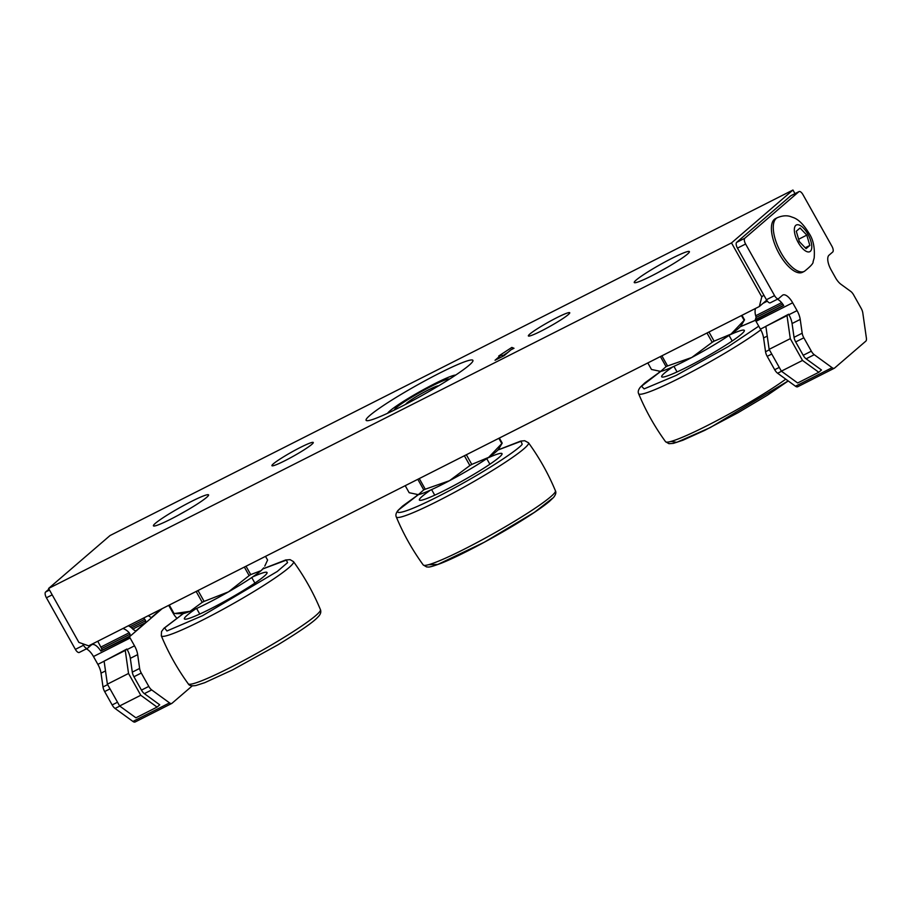 <?xml version="1.0" encoding="UTF-8"?>
<svg xmlns="http://www.w3.org/2000/svg" width="912" height="912" viewBox="0 0 912 912"><rect width="100%" height="100%" fill="white"/><g stroke="black" fill="none" stroke-linecap="round" stroke-linejoin="round"><path stroke-width="1.37" d="M394.349 410.058A31.624 2.953 150.7 0 1 396.31 407.653A31.624 2.953 150.7 0 1 425.961 389.116A31.624 2.953 150.7 0 1 449.456 379.13M387.623 413.261A39.558 3.682 150.7 0 1 389.88 410.913A39.558 3.682 150.7 0 1 417.012 393.243A39.558 3.682 150.7 0 1 449.092 377.021A39.558 3.682 150.7 0 1 455.704 375.06M48.974 589.106L45.6 592.013A5.016 2.098 63.2 0 0 46.421 597.77L75.377 649.367A5.016 2.098 63.2 0 0 79.264 652.456A5.016 2.098 63.2 0 0 79.447 652.331M104.116 661.211L97.869 664.369A12.643 5.278 -116.8 0 1 101.027 673.17L102.999 686.964A6.623 2.759 63.2 0 0 104.652 691.57L112.153 704.942A6.623 2.759 63.2 0 0 115.06 708.464L132.924 721.438A6.623 2.759 63.2 0 0 135.147 721.973L171.787 703.437A6.623 2.759 63.2 0 0 172.015 703.277L192.238 685.881M97.869 664.369L93.48 656.537A12.643 5.278 -116.8 0 0 86.321 648.888M82.661 643.735L83.516 645.251A5.016 2.098 -116.8 0 0 87.415 648.329A5.016 2.098 -116.8 0 0 87.586 648.215L91.36 644.966A12.643 5.278 -116.8 0 1 91.816 644.659A12.643 5.278 -116.8 0 1 100.799 651.054L129.413 636.827A12.643 5.278 -116.8 0 1 130.12 638.001L134.509 645.833A12.643 5.278 -116.8 0 1 137.666 654.634L139.627 668.428A6.623 2.759 63.2 0 0 141.28 673.033L148.793 686.405L141.451 690.11L133.95 676.75A6.623 2.759 -116.8 0 1 132.297 672.144L130.325 658.35A12.643 5.278 63.2 0 0 127.167 649.549L126.882 649.036L125.263 650.438L128.535 673.466L140.767 695.263L157.058 707.096L159.714 704.805L144.358 693.644L151.7 689.928L169.552 702.901A6.623 2.759 63.2 0 0 171.787 703.437M100.799 651.054L101.483 650.461A3.01 1.254 63.2 0 0 101.631 648.546L130.051 634.159L129.983 636.052L101.483 650.461M97.755 641.239L101.631 648.546M176.723 618.051A12.643 5.278 -116.8 0 1 172.881 612.807L168.697 605.351M148.793 686.405A6.623 2.759 63.2 0 0 151.7 689.928M141.451 690.11A6.623 2.759 63.2 0 0 144.358 693.644M126.882 649.036L104.105 661.143L107.388 684.171L119.609 705.968L135.899 717.801L157.058 707.096M129.299 636.644L129.983 636.052M151.221 617.686L161.196 609.182L148.417 615.646M135.614 631.127L145.589 622.611L132.81 629.086M148.394 615.623A14.068 12.722 49.3 0 1 148.69 615.953L151.335 617.652M131.545 627.866L145.658 620.73L144.791 619.316A14.068 12.722 -130.7 0 0 143.56 618.062M145.658 620.73L145.589 622.611M128.353 625.757A14.068 12.722 49.3 0 1 133.084 629.394L135.728 631.081M130.051 634.159L129.185 632.746A14.068 12.722 -130.7 0 0 122.96 628.482M119.609 705.968L140.767 695.263M107.388 684.171L128.535 673.466M104.105 661.143L125.263 650.438M129.185 632.746L100.993 647.007M144.791 619.316L130.085 626.761M777.252 217.729L775.394 218.675A30.039 12.529 63.2 0 0 779.236 253.855A30.039 12.529 63.2 0 0 802.514 272.278L804.384 271.343A30.039 12.529 -116.8 0 1 781.094 252.909A30.039 12.529 -116.8 0 1 777.252 217.729C784.742 214.514 789.518 216.281 790.168 216.429L793.748 217.717C798.798 219.701 803.825 224.797 808.819 232.982C813.219 239.297 814.997 247.665 814.165 258.062L813.082 261.698C813.561 263.158 810.654 266.372 804.384 271.343M744.785 238.26L798.889 191.68A5.016 2.098 -116.8 0 1 799.072 191.566A5.016 2.098 -116.8 0 1 802.959 194.644L831.915 246.24A5.016 2.098 -116.8 0 1 832.736 251.997L828.962 255.246A12.643 5.278 63.2 0 0 831.037 269.747L835.426 277.59A12.643 5.278 63.2 0 0 840.989 284.316L850.736 291.407A6.623 2.759 -116.8 0 1 853.643 294.929L861.145 308.302A6.623 2.759 -116.8 0 1 862.798 312.907L866.4 338.158A6.623 2.759 -116.8 0 1 865.83 341.145L834.571 368.06A6.623 2.759 -116.8 0 1 834.332 368.22A6.623 2.759 -116.8 0 1 832.109 367.684L814.245 354.7A6.623 2.759 -116.8 0 1 811.338 351.177L803.837 337.805A6.623 2.759 -116.8 0 1 802.184 333.199L800.223 319.417A12.643 5.278 63.2 0 0 797.065 310.616L792.665 302.784A12.643 5.278 63.2 0 0 782.861 295.021A12.643 5.278 63.2 0 0 782.405 295.328L778.631 298.577A5.016 2.098 -116.8 0 1 778.46 298.691A5.016 2.098 -116.8 0 1 774.562 295.613L745.606 244.017A5.016 2.098 -116.8 0 1 744.785 238.26L736.645 242.375L790.75 195.795A5.016 2.098 -116.8 0 1 790.932 195.681A5.016 2.098 -116.8 0 1 791.126 195.601M736.645 242.375A5.016 2.098 63.2 0 0 737.466 248.132L745.606 244.017M774.562 295.613L766.422 299.729L737.466 248.132M766.422 299.729A5.016 2.098 63.2 0 0 770.309 302.807A5.016 2.098 63.2 0 0 770.492 302.693M779.258 367.411L774.698 369.713L767.197 356.341A6.623 2.759 -116.8 0 1 765.544 351.736L763.583 337.953A12.643 5.278 63.2 0 0 760.426 329.152L756.025 321.32A12.643 5.278 63.2 0 0 755.33 320.135L783.704 305.531A12.643 5.278 63.2 0 0 777.366 299.239M811.338 351.177L803.198 355.292A6.623 2.759 63.2 0 0 806.105 358.826L821.473 369.987L818.805 372.278L802.514 360.445L790.294 338.648L787.01 315.62L788.629 314.218L788.914 314.731A12.643 5.278 -116.8 0 1 792.072 323.532L794.044 337.326A6.623 2.759 63.2 0 0 795.697 341.932L803.837 337.805M803.198 355.292L795.697 341.932M797.932 386.597A6.623 2.759 -116.8 0 1 797.692 386.756A6.623 2.759 -116.8 0 1 795.469 386.221L777.617 373.236L781.516 371.264M788.629 314.218L765.852 326.325L769.135 349.353L781.367 371.15L797.647 382.983L818.805 372.278M755.216 319.952L756.116 317.399L782.644 303.981M774.698 369.713A6.623 2.759 63.2 0 0 777.617 373.236M787.01 315.62L765.852 326.325M790.294 338.648L769.135 349.353M802.514 360.445L781.367 371.15M756.116 317.399L755.706 315.757A14.068 12.722 -130.7 0 1 755.455 308.473M806.812 235.114L800.052 228.011L796.29 231.238L799.311 241.577L806.071 248.668L809.833 245.442L806.812 235.114L798.627 239.252M781.595 302.659L755.706 315.757M809.833 245.442L805.216 247.779M178.307 515.2A26.277 2.451 150.7 0 1 186.527 510.595M659.148 271.924A26.277 2.451 150.7 0 1 667.367 267.307M556.73 317.729A23.712 2.212 -29.3 0 0 536.222 329.471A23.712 2.212 -29.3 0 0 528.561 336.072A23.712 2.212 -29.3 0 0 541.375 330.953A23.712 2.212 -29.3 0 0 569.749 312.964A23.712 2.212 -29.3 0 0 556.73 317.729M300.276 447.484A23.712 2.212 -29.3 0 0 279.767 459.226A23.712 2.212 -29.3 0 0 272.107 465.827A23.712 2.212 -29.3 0 0 284.92 460.708A23.712 2.212 -29.3 0 0 313.283 442.719A23.712 2.212 -29.3 0 0 300.276 447.484M672.064 258.256A31.624 2.953 -29.3 0 0 644.716 273.919A31.624 2.953 -29.3 0 0 634.513 282.72A31.624 2.953 -29.3 0 0 651.59 275.891A31.624 2.953 -29.3 0 0 689.415 251.906A31.624 2.953 -29.3 0 0 672.064 258.256M191.235 501.543A31.624 2.953 -29.3 0 0 163.886 517.207A31.624 2.953 -29.3 0 0 153.672 526.007A31.624 2.953 -29.3 0 0 170.749 519.167A31.624 2.953 -29.3 0 0 208.586 495.193A31.624 2.953 -29.3 0 0 191.235 501.543M439.345 373.247A61.241 5.711 -29.3 0 0 366.1 420.295A61.241 5.711 -29.3 0 0 399.673 407.402A61.241 5.711 -29.3 0 0 472.918 360.354A61.241 5.711 -29.3 0 0 439.345 373.247M759.343 306.512L761.782 296.879L731.504 242.923L48.598 588.445L78.877 642.401L88.658 645.844L759.343 306.512L766.684 300.185M794.979 193.629L792.95 190.027L110.044 535.538L48.598 588.445M761.782 296.879L763.834 295.112M514.003 348.281L511.849 347.415L498.693 356.022L501.76 354.472L495.034 360.263L504.222 355.612L510.937 349.82L514.003 348.281M792.95 190.027L731.504 242.923M502.546 355.885L508.201 352.18M512.704 348.931L511.849 347.415M502.318 356.569L501.76 354.472M430.601 490.063A47.39 4.412 -29.3 0 0 420.124 498.362A47.39 4.412 -29.3 0 0 419.372 500.027A47.39 4.412 -29.3 0 0 457.699 483.542A47.39 4.412 -29.3 0 0 501.269 455.316A47.39 4.412 -29.3 0 0 502.022 453.652A47.39 4.412 -29.3 0 0 487.658 458.041M449.445 480.727A47.424 4.423 -29.3 0 0 488.672 457.345A47.424 4.423 -29.3 0 0 498.727 448.989L502.204 443.107A54.116 5.039 -29.3 0 1 501.817 443.574L488.672 457.345L471.778 464.413A54.116 5.039 -29.3 0 1 469.885 465.542L449.445 480.727L425.254 489.208A54.116 5.039 -29.3 0 1 423.749 489.881L418.334 494.646A47.424 4.423 -29.3 0 0 449.445 480.727M416.773 494.783L417.103 494.783A47.424 4.423 -29.3 0 0 418.334 494.646L409.157 492.708L405.213 485.674M499.366 438.045L502.204 443.107M466.363 454.746L471.778 464.413M501.817 443.574L498.853 438.296M419.281 478.561L425.254 489.208M469.885 465.542L464.379 455.749M423.749 489.881L417.821 479.302M405.783 404.255L405.783 404.255A18.867 1.756 150.7 0 1 425.471 391.442A18.867 1.756 150.7 0 1 438.547 385.867L438.547 385.867M195.613 608.931A47.39 4.412 -29.3 0 0 184.384 618.895A47.39 4.412 -29.3 0 0 210.364 608.92A47.39 4.412 -29.3 0 0 267.034 572.519A47.39 4.412 -29.3 0 0 252.67 576.908M261.037 570.673A47.424 4.423 -29.3 0 0 263.739 567.857L261.037 570.673L250.72 574.583A54.116 5.039 -29.3 0 1 249.147 575.609L228.502 591.854A47.424 4.423 -29.3 0 0 261.037 570.673M176.107 613.628L182.115 613.662A47.424 4.423 -29.3 0 0 190.049 611.314A47.424 4.423 -29.3 0 0 228.502 591.854L204.106 601.396A54.116 5.039 -29.3 0 1 202.247 602.33L190.049 611.314L174.089 613.582A54.116 5.039 -29.3 0 1 173.793 613.502L169.108 605.146M265.517 556.354L267.592 560.059L264.776 566.124M246.023 566.227L250.72 574.583M202.247 602.33L196.228 591.603A54.116 5.039 150.7 0 0 198.086 590.657L204.106 601.396M249.147 575.609L244.348 567.07M169.29 605.044L174.089 613.582M672.919 366.806A47.39 4.412 -29.3 0 0 662.443 375.106A47.39 4.412 -29.3 0 0 661.69 376.781A47.39 4.412 -29.3 0 0 700.017 360.297A47.39 4.412 -29.3 0 0 743.588 332.071A47.39 4.412 -29.3 0 0 744.34 330.395A47.39 4.412 -29.3 0 0 729.976 334.795M691.775 357.481A47.424 4.423 -29.3 0 0 731.002 334.088A47.424 4.423 -29.3 0 0 741.046 325.732L744.523 319.861A54.116 5.039 -29.3 0 1 744.135 320.317L731.002 334.088L714.096 341.156A54.116 5.039 -29.3 0 1 712.204 342.296L691.775 357.481L667.573 365.963A54.116 5.039 -29.3 0 1 666.068 366.635L660.653 371.401A47.424 4.423 -29.3 0 0 691.775 357.481M659.091 371.537L659.422 371.537A47.424 4.423 -29.3 0 0 660.653 371.401L651.476 369.463L647.816 362.93M741.969 315.301L744.523 319.861M708.955 332.002L714.096 341.156M744.135 320.317L741.456 315.552M661.884 355.817L667.573 365.963M712.204 342.296L706.982 332.994M666.068 366.635L660.413 356.558M46.421 597.77L52.189 594.852M49.499 590.041L45.6 592.013M115.06 708.464L119.768 706.082M169.552 702.901L132.924 721.438M117.511 702.229L112.153 704.942M104.652 691.57L110.01 688.856M107.627 684.616L102.999 686.964M101.027 673.17L105.496 670.913M130.12 638.001L93.48 656.537M83.516 645.251L75.377 649.367M162.097 608.692L129.413 636.827M134.509 645.833L127.167 649.549M133.95 676.75L141.28 673.033M139.627 668.428L132.297 672.144M130.325 658.35L137.666 654.634M798.228 242.501A14.945 6.236 -116.8 0 1 795.777 225.367A14.945 6.236 -116.8 0 1 807.895 234.179A14.945 6.236 -116.8 0 1 810.346 251.313A14.945 6.236 -116.8 0 1 798.228 242.501M790.75 195.795L798.889 191.68M792.665 302.784L756.025 321.32M788.914 314.731L797.065 310.616M800.223 319.417L792.072 323.532M802.184 333.199L794.044 337.326M806.105 358.826L814.245 354.7M832.109 367.684L795.469 386.221M765.863 326.393L760.426 329.152M783.59 305.349L755.9 319.36M767.243 336.095L763.583 337.953M767.197 356.341L771.757 354.038M769.386 349.798L765.544 351.736M767.357 301.142L763.048 303.32M497.906 450.026L521.026 441.283L522.188 444.224C521.06 447.108 494.087 466.841 448.408 491.169C403.07 515.109 393.14 514.949 399.205 509.443L418.426 494.623M497.952 449.969L520.684 441.1L524.674 440.724L528.481 442.765A75.787 7.068 150.7 0 1 527.33 445.501A75.787 7.068 150.7 0 1 457.265 490.85A75.787 7.068 150.7 0 1 396.298 516.944C403.4 533.999 412.384 550.004 423.236 564.961A75.787 7.068 -29.3 0 0 484.865 538.331A75.787 7.068 -29.3 0 0 554.2 493.381A75.787 7.068 -29.3 0 0 555.419 490.781C556.354 492.457 555.75 494.669 553.607 497.393L549.366 501.452C544.054 505.886 535.982 511.541 525.152 518.404C498.636 535.298 459.614 556.126 440.61 563.468C427.352 568.37 428.663 566.751 426.634 566.945L423.236 564.961M428.663 564.688L437.76 564.471L484.249 542.264L534.466 512.305L552.512 498.271M262.918 568.894L286.368 560.116L287.554 562.658L277.225 571.493L202.453 615.725L166.93 630.99L164.582 627.923L183.437 613.502M262.964 568.837L285.673 559.979L290.096 559.649L293.493 561.632A75.787 7.068 150.7 0 1 202.886 619.921A75.787 7.068 150.7 0 1 161.31 635.812C168.412 652.867 177.395 668.872 188.248 683.829A75.787 7.068 -29.3 0 0 229.756 667.801A75.787 7.068 -29.3 0 0 320.443 609.649C321.366 612.112 320.477 614.62 317.775 617.196C313.34 622.109 300.048 631.321 277.898 644.83L232.64 669.864L204.744 682.678L195.909 685.528C191.634 686.189 189.092 685.63 188.248 683.829M758.761 326.177L728.255 346.606L676.202 375.391L644.123 388.888L641.524 386.198L660.744 371.378M760.813 329.859A75.787 7.068 150.7 0 1 687.762 373.909A75.787 7.068 150.7 0 1 638.617 393.688C645.719 410.753 654.702 426.759 665.555 441.704A75.787 7.068 -29.3 0 0 713.663 422.302A75.787 7.068 -29.3 0 0 785.768 379.164M670.981 441.431L676.75 442.331L710.254 427.568L788.185 380.92M740.225 326.781L755.432 320.306M87.415 648.329L79.264 652.456M790.932 195.681L799.072 191.566M770.309 302.807L778.46 298.691M797.692 386.756L834.332 368.22M418.346 494.646L402.591 506.08L398.111 510.321C396.025 512.897 395.42 515.098 396.298 516.944M528.481 442.765C539.334 457.721 548.317 473.716 555.419 490.781M489.881 464.231L486.746 458.656M434.739 495.182L431.604 489.607M293.493 561.632C304.346 576.589 313.329 592.595 320.443 609.649M183.358 613.514L163.966 628.265L161.527 631.549L161.31 635.812M254.893 583.11L251.758 577.535M199.751 614.05L196.616 608.475M660.664 371.389L644.909 382.835L640.429 387.076C638.343 389.652 637.739 391.852 638.617 393.688M665.555 441.704L668.952 443.688L673.375 443.369L682.928 440.222L704.691 430.373L737.945 412.748L767.471 395.158L788.23 380.965M740.27 326.724L755.398 320.249M732.199 340.985L729.064 335.411M677.057 371.936L673.922 366.362"/></g></svg>
